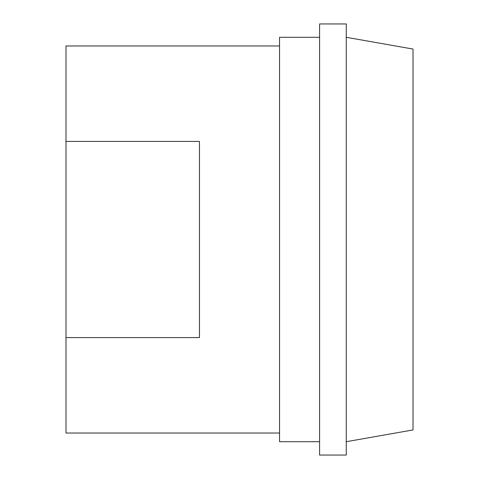 <?xml version="1.0" encoding="UTF-8"?>
<svg xmlns="http://www.w3.org/2000/svg" width="479" height="479" viewBox="0 0 479 479"><rect width="100%" height="100%" fill="white"/><g stroke="black" fill="none" stroke-linecap="round" stroke-linejoin="round"><path stroke-width="0.72" d="M319.583 37.296L279.544 37.296L279.544 441.704L319.583 441.704M346.275 455.05L346.275 23.95L319.583 23.95L319.583 455.05L346.275 455.05M346.275 441.704L413.012 429.938L413.012 49.062L346.275 37.296M279.544 45.972L65.994 45.972L65.994 337.575L199.462 337.575L199.462 141.425L65.994 141.425M279.544 433.028L65.994 433.028L65.994 337.575"/></g></svg>
